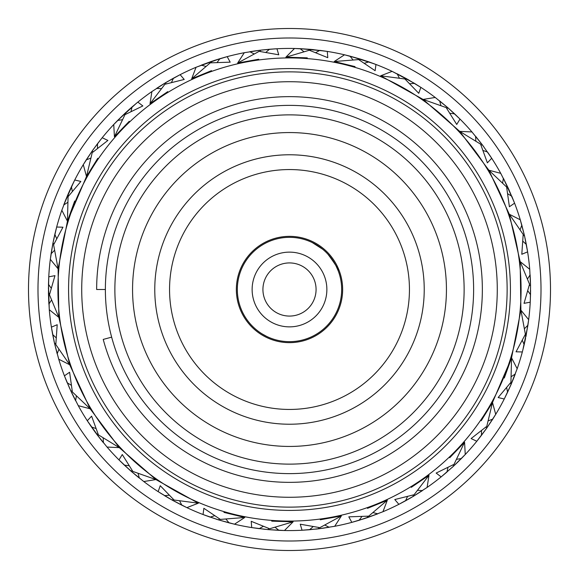 <?xml version="1.0" encoding="UTF-8"?>
<svg xmlns="http://www.w3.org/2000/svg" width="579" height="579" viewBox="0 0 579 579"><rect width="100%" height="100%" fill="white"/><g stroke="black" fill="none" stroke-linecap="round" stroke-linejoin="round"><path stroke-width="0.87" d="M238.338 303.895A53.145 53.145 0 0 1 275.105 238.338A53.145 53.145 0 0 1 340.662 275.105A53.145 53.145 0 0 1 303.895 340.662A53.145 53.145 0 0 1 238.338 303.895M189.311 355.448A119.947 119.947 0 0 0 355.448 389.689A119.947 119.947 0 0 0 389.689 223.552A119.947 119.947 0 0 0 223.552 189.311A119.947 119.947 0 0 0 189.311 355.448M176.964 363.576A134.733 134.733 0 0 0 363.576 402.036A134.733 134.733 0 0 0 402.036 215.424A134.733 134.733 0 0 0 215.424 176.964A134.733 134.733 0 0 0 176.964 363.576M420.586 203.207A156.938 156.938 0 0 0 203.207 158.414A156.938 156.938 0 0 0 158.414 375.793A156.938 156.938 0 0 0 375.793 420.586A156.938 156.938 0 0 0 420.586 203.207M435.365 193.487A174.634 174.634 0 0 0 193.487 143.635A174.634 174.634 0 0 0 143.635 385.513A174.634 174.634 0 0 0 385.513 435.365A174.634 174.634 0 0 0 435.365 193.487M443.297 188.269A184.122 184.122 0 0 0 188.269 135.703A184.122 184.122 0 0 0 135.703 390.731A184.122 184.122 0 0 0 390.731 443.297A184.122 184.122 0 0 0 443.297 188.269M145.995 71.492A260.999 260.999 0 0 1 507.508 145.995A260.999 260.999 0 0 1 433.005 507.508A260.999 260.999 0 0 1 71.492 433.005A260.999 260.999 0 0 1 145.995 71.492M427.787 499.576A251.503 251.503 0 0 1 79.424 427.787A251.503 251.503 0 0 1 151.213 79.424A251.503 251.503 0 0 1 499.576 151.213A251.503 251.503 0 0 1 427.787 499.576M263.257 526.376L259.168 528.649L251.72 527.585A241.067 241.067 0 0 1 234.488 524.205L218.601 519.906L203.048 514.528L203.859 508.282L220.36 519.414L244.765 517.474L234.488 524.205L218.601 519.906L203.048 514.528L210.054 517.098M219.427 518.835L218.601 519.906L229.038 522.859L218.601 519.906L234.488 524.205L218.601 519.906L203.048 514.528A241.067 241.067 0 0 1 186.887 507.638L172.245 500.126L158.147 491.636A241.067 241.067 0 0 1 143.78 481.54L131.013 471.147L118.992 459.914A241.067 241.067 0 0 1 107.035 447.046L96.765 434.301M234.3 524.161L218.601 519.906L203.048 514.528L210.105 517.119L214.577 515.744M370.292 98.075A207.774 207.774 0 0 1 480.925 370.292A207.774 207.774 0 0 1 208.708 480.925A207.774 207.774 0 0 1 98.075 208.708A207.774 207.774 0 0 1 370.292 98.075M374.128 88.992A217.639 217.639 0 0 1 490.008 374.128A217.639 217.639 0 0 1 204.872 490.008A217.639 217.639 0 0 1 88.992 204.872A217.639 217.639 0 0 1 374.128 88.992M375.402 85.96A220.925 220.925 0 0 1 493.04 375.402A220.925 220.925 0 0 1 203.598 493.04A220.925 220.925 0 0 1 85.96 203.598A220.925 220.925 0 0 1 375.402 85.96M199.451 502.854A231.578 231.578 0 0 1 76.146 199.451A231.578 231.578 0 0 1 379.549 76.146A231.578 231.578 0 0 1 502.854 379.549A231.578 231.578 0 0 1 199.451 502.854M368.946 61.902L375.952 64.472A241.067 241.067 0 0 1 392.113 71.362L406.755 78.874L420.853 87.364L418.762 93.306L404.931 78.983L380.656 75.806L392.113 71.362L406.61 78.795M364.423 63.256L368.895 61.881L375.952 64.472L375.141 70.718L358.64 59.586L334.235 61.526L344.512 54.795L360.312 59.065M319.89 50.359L327.28 51.415A241.067 241.067 0 0 1 344.512 54.795L360.399 59.094L359.573 60.165M315.743 52.624L319.832 50.351L327.28 51.415L319.847 50.351L327.28 51.415L327.786 57.69L309.331 50.235L285.86 57.205L294.516 48.484L310.851 49.381M274.873 48.875L276.95 48.759A241.067 241.067 0 0 1 294.516 48.484L310.785 49.374M265.92 52.342L269.452 49.266L276.95 48.759L278.752 54.795L259.153 51.343L237.643 63.039L244.295 52.711L260.463 50.192M217.132 62.431L219.94 58.689L227.171 56.633A241.067 241.067 0 0 1 244.295 52.711L260.391 50.199M205.82 66.382L201.253 65.166L211.429 61.425L227.171 56.633L230.189 62.163L210.3 62.85L191.692 78.766L196.049 67.28L211.342 61.454M173.519 78.165L180.12 74.677A241.067 241.067 0 0 1 196.049 67.28L211.277 61.475M171.5 82.435L173.476 78.194L180.12 74.677L184.216 79.461L164.906 84.273L150.012 103.706L151.893 91.569L165.637 82.688M136.231 103.431L137.845 102.114A241.067 241.067 0 0 1 151.893 91.569L165.58 82.725M131.028 111.494L132.077 106.934L137.845 102.114L142.847 105.935L124.963 114.664L114.432 136.767L113.745 124.507L125.346 112.963M97.59 143.606L102.201 137.737A241.067 241.067 0 0 1 113.745 124.507L125.296 113.006M97.482 148.333L97.554 143.657L102.201 137.737L97.562 143.643L102.201 137.737L107.889 140.436L92.206 152.697L86.503 176.508L83.282 164.653L92.227 150.945M71.456 186.699L74.742 179.997A241.067 241.067 0 0 1 83.282 164.653L92.184 151.003M71.434 186.742L74.742 179.997L71.434 186.742L74.742 179.997L80.865 181.459L68.069 196.701L67.446 221.178L61.83 210.257L67.729 194.993M54.433 250.41L51.097 253.761L52.95 243.071L56.662 227.04A241.067 241.067 0 0 1 61.83 210.257L67.707 195.058M54.846 234.278L56.662 227.04L62.959 227.192L53.615 244.765L58.095 268.837L50.33 259.32L52.928 243.166M48.491 284.296L48.766 276.82A241.067 241.067 0 0 1 50.33 259.32L52.913 243.231M51.176 288.161L48.491 284.332L48.766 276.82L54.962 275.655L49.468 294.791L58.855 317.401L49.28 309.707L48.462 293.271L49.729 293.719M58.855 349.398L57.169 353.82L54.513 343.304L51.393 327.142A241.067 241.067 0 0 1 49.28 309.707L48.462 293.271L48.665 278.904M52.667 334.496L51.393 327.142L57.205 324.725L55.816 344.577L69.697 364.748L58.732 359.212L54.549 343.463M76.356 396.043L75.625 400.719L70.833 390.984L64.421 375.829A241.067 241.067 0 0 1 58.732 359.212L54.643 343.861M67.2 382.755L64.421 375.829L69.603 372.246L72.375 391.961L90.143 408.803L78.266 405.662L70.906 391.129M95.904 428.496L91.482 426.976L87.291 420.738A241.067 241.067 0 0 1 78.266 405.662L71.079 391.498M100.261 438.839L87.291 420.738L91.612 416.156L98.423 434.865L119.303 447.639L107.035 447.046L96.809 434.359M124.347 465.111L118.992 459.914L122.27 454.537L132.823 471.415L155.903 479.571L143.78 481.54L131.136 471.255M158.147 491.636L160.238 485.694L174.069 500.017L198.344 503.194L186.887 507.638L172.245 500.126L158.147 491.636M240.886 308.397L241.472 309.845L240.886 308.397M327.909 254.203A52.161 52.161 0 0 0 254.203 251.091A52.161 52.161 0 0 0 251.091 324.797A52.161 52.161 0 0 0 324.797 327.909A52.161 52.161 0 0 0 327.909 254.203C334.865 263.488 338.266 268.953 338.114 270.603L336.131 266.123M266.572 336.348L262.273 333.989M317.017 264.212A37.374 37.374 0 0 0 264.212 261.983A37.374 37.374 0 0 0 261.983 314.788A37.374 37.374 0 0 0 314.788 317.017A37.374 37.374 0 0 0 317.017 264.212M309.07 271.522A26.576 26.576 0 0 0 271.522 269.93A26.576 26.576 0 0 0 269.93 307.478A26.576 26.576 0 0 0 307.478 309.07A26.576 26.576 0 0 0 309.07 271.522M312.428 242.652L322.597 249.18M105.378 289.5L96.65 289.5A192.85 192.85 0 0 1 371.001 114.714A192.85 192.85 0 0 1 413.464 437.232A192.85 192.85 0 0 1 103.221 339.417L111.653 337.152M511.3 376.611L515.259 374.027L511.228 384.094L510.258 383.168M488.343 420.817L492.758 419.116L486.816 427.997M481.41 435.394L476.799 441.263L481.431 435.357L476.799 441.263L471.111 438.564L486.794 426.303L492.497 402.492L495.718 414.347L486.722 428.127L485.962 427.012M456.693 459.292L461.362 458.546L454.008 465.711M447.972 467.506L446.923 472.066L441.155 476.886L436.153 473.065L454.037 464.336L464.568 442.233L465.255 454.493L457.88 462.013M417.741 490.341L422.46 490.579L413.283 496.362L413.044 495.031M407.5 496.565L405.524 500.806L398.88 504.323L394.784 499.539L414.094 494.727L428.988 475.294L427.107 487.431L413.283 496.362L400.74 503.361M373.18 512.618L377.747 513.834L367.571 517.575L367.607 516.229M361.868 516.569L359.06 520.311L351.829 522.367L348.811 516.837L368.7 516.15L387.308 500.234L382.951 511.72L367.571 517.575L353.849 521.817M324.964 525.139L329.183 527.281L318.443 528.822L318.761 527.512M313.08 526.658L309.548 529.734L302.05 530.241L300.248 524.205L319.847 527.657L341.357 515.961L334.705 526.289L318.443 528.822L304.141 530.125M259.11 528.641L251.72 527.585L251.214 521.31L269.669 528.765L293.14 521.795L284.484 530.516L268.149 529.619M284.296 530.509L268.055 529.611L268.634 528.395M275.199 527.36L278.875 530.335L268.215 529.626M524.567 328.59L527.903 325.239L524.154 344.722M481.221 420.716L492.497 402.492L511.554 357.822L517.17 368.743L511.235 384.094L505.206 397.136M506.676 387.662L507.573 392.251L504.258 399.003A241.067 241.067 0 0 1 495.718 414.347L487.048 427.657M457.801 462.093L453.589 466.102L453.075 464.857M481.518 430.667L481.446 435.343L476.799 441.263A241.067 241.067 0 0 1 465.255 454.493L453.589 466.102L441.155 476.886A241.067 241.067 0 0 1 427.107 487.431L412.704 496.702M426.955 487.54L413.283 496.355L398.88 504.323A241.067 241.067 0 0 1 382.951 511.72L366.623 517.894M382.777 511.793L367.571 517.575L351.829 522.367A241.067 241.067 0 0 1 334.705 526.289L318.609 528.801M334.517 526.325L318.45 528.822L302.05 530.241A241.067 241.067 0 0 1 284.484 530.516L268.055 529.611L253.79 527.91M524.169 344.671L522.338 351.96A241.067 241.067 0 0 1 517.17 368.743L511.235 384.094L504.258 399.003L498.135 397.541L510.931 382.299L511.554 357.822L520.905 310.163L528.67 319.68L526.072 335.834M453.654 466.037L465.255 454.493L453.589 466.102L442.769 475.569M411.104 497.651L405.481 500.835M368.114 517.387L382.951 511.72L367.571 517.575L351.829 522.367L365.168 518.386M530.509 294.704L530.234 302.18L524.038 303.345L529.532 284.209L520.145 261.599L529.72 269.293L530.538 285.635M530.378 279.918L530.538 285.729L529.271 285.281M527.824 290.839L530.509 294.668L530.234 302.18A241.067 241.067 0 0 1 528.67 319.68L526.05 335.929L524.907 335.219M515.274 373.998L513.493 378.615M513.45 378.717L510.837 385.013M495.617 414.513L486.722 428.127L495.718 414.347L486.722 428.127L478.109 439.627M520.145 229.602L521.831 225.18L524.465 235.61M522.338 340.358L524.169 344.664L522.338 351.96L516.041 351.808L525.385 334.235L520.905 310.163L520.145 261.599L509.303 214.252L520.268 219.788L524.487 235.696L523.148 235.515M527.556 278.861L530.125 274.895L530.538 285.57M522.895 241.262L526.318 244.447L527.607 251.858A241.067 241.067 0 0 1 529.72 269.293L530.53 285.158M527.903 325.239L522.866 349.933M517.105 368.924L510.222 386.417M485.253 430.19L476.799 441.263L486.331 428.677M465.125 454.631L453.589 466.102L442.776 475.562M502.644 182.957L503.375 178.281L508.167 188.016L506.82 188.117M507.761 193.791L511.778 196.194L514.579 203.171L511.8 196.245M521.824 225.166L520.268 219.788L524.487 235.696L527.607 251.858L521.795 254.275L523.184 234.423L509.303 214.252L488.857 170.197L500.734 173.338L508.167 188.016L514.579 203.171A241.067 241.067 0 0 1 520.268 219.788L524.451 235.537M530.125 274.887L530.371 279.802M529.734 269.481L530.538 285.729L530.335 300.096M475.837 140.972L475.583 136.246L482.235 144.699M483.096 150.504L487.518 152.024L491.709 158.262A241.067 241.067 0 0 1 500.734 173.338L508.167 188.016L514.579 203.171L509.397 206.754L506.625 187.039L488.857 170.197L459.697 131.361L471.965 131.954L482.285 144.772L480.997 145.148M520.326 219.969L524.357 235.139M440.887 105.472L439.649 100.905L447.914 107.788M409.823 83.774L414.484 83.362L420.853 87.364A241.067 241.067 0 0 1 435.22 97.46L447.987 107.853L460.008 119.086L456.73 124.463L446.177 107.585L423.097 99.429L435.22 97.46L447.864 107.745M454.624 113.868L460.008 119.086L454.653 113.889M449.963 113.289L454.609 113.853L460.008 119.086A241.067 241.067 0 0 1 471.965 131.954L482.191 144.641M503.375 178.274L507.921 187.502M528.649 319.869L525.92 336.587M447.553 107.477L435.22 97.46L447.987 107.853L460.008 119.086L447.98 107.853L446.8 108.49M475.562 136.224L481.945 144.316M472.088 132.099L482.285 144.772L471.965 131.954L482.285 144.772L491.709 158.262L487.388 162.844L480.577 144.135L459.697 131.361L423.097 99.429L380.656 75.806M500.821 173.497L508.167 188.016L503.375 178.281L513.819 201.224M524.632 236.355L527.274 249.788M399.315 78.02L397.158 73.808L406.755 78.867L420.853 87.364L406.755 78.867L405.727 79.743M487.525 152.031L490.565 156.511M303.801 51.64L300.125 48.665L310.945 49.389L310.366 50.605M397.143 73.801L406.255 78.592M254.789 50.945L260.557 50.178L260.239 51.488M274.786 48.882L269.51 49.266M352.944 59.811L349.962 56.141L373.998 63.726M349.962 56.141L360.399 59.094L375.952 64.472L361.043 59.297M397.136 73.801L407.63 79.359M439.649 100.905L449.883 109.525M435.372 97.576L447.98 107.853L458.525 117.617M160.767 85.685L165.717 82.638L165.956 83.969M254.036 53.861L249.817 51.719L259.985 50.25M397.158 73.808L408.962 80.112M122.307 119.708L117.638 120.454L125.411 112.898L125.925 114.143M201.253 65.166L210.886 61.613M249.817 51.719L254.68 50.959M244.483 52.675L260.55 50.178L274.859 48.875M392.28 71.441L414.484 83.362M90.657 158.183L86.242 159.884L92.278 150.873L93.038 151.988M124.992 113.289L113.745 124.507L125.411 112.898L136.166 103.489M161.259 88.659L156.54 88.421L165.225 82.935M196.223 67.207L219.94 58.689L227.171 56.633L211.429 61.425L211.393 62.771M300.125 48.665L325.21 51.09M294.704 48.491L310.945 49.389L327.28 51.415L311.618 49.447M344.7 54.839L362.816 59.854M65.55 200.283L67.765 194.906L68.742 195.832M156.518 88.435L160.665 85.75M152.045 91.46L165.717 82.645L156.54 88.421L165.717 82.645L180.12 74.677L165.717 82.638L178.26 75.639M86.242 159.884L91.952 151.343M117.638 120.454L136.224 103.438M67.7 202.389L63.741 204.973L67.548 195.434M51.097 253.761L52.834 243.636M63.726 205.002L65.507 200.385M57.176 353.841L54.513 343.304L55.852 343.485M52.675 334.524L51.741 329.285M51.444 300.139L48.875 304.105L48.47 293.843M54.831 234.321L56.662 227.04L54.831 234.329L56.662 227.04L54.831 234.336L56.662 238.642M61.895 210.076L67.765 194.906L63.741 204.973L73.794 181.864M83.383 164.487L92.278 150.873L100.891 139.373M113.875 124.369L125.904 112.442M73.345 396.224L70.833 390.984L72.18 390.883M71.239 385.209L67.222 382.806L65.21 377.848M48.875 304.113L48.462 293.271L49.28 309.707L48.462 293.271L48.766 276.82L48.433 288.805M68.032 194.291L74.742 179.997L71.427 186.749L72.324 191.338M58.674 359.031L54.513 343.304L57.169 353.82L54.513 343.304L51.393 327.142L52.682 334.553L56.105 337.738M135.443 474.918L124.376 465.132M103.163 438.028L103.417 442.754L97.055 434.684M75.632 400.74L73.395 396.326M50.351 259.131L52.95 243.071L54.093 243.781M138.113 473.528L139.351 478.095L131.447 471.523M103.438 442.776L100.326 438.925M106.912 446.901L96.715 434.228L103.417 442.754L96.715 434.228L87.291 420.738L91.475 426.976L87.291 420.738L96.715 434.228L98.003 433.852M78.179 405.503L70.551 390.376M49.266 309.519L48.491 284.325M179.685 500.98L181.842 505.192L172.745 500.408M139.351 478.095L135.529 474.99M70.833 390.984L64.421 375.829L69.784 388.683M324.211 528.055L309.49 529.734M259.146 528.649L251.72 527.585L259.153 528.649M143.628 481.424L131.02 471.147L118.992 459.914L124.391 465.147L129.037 465.711M422.482 490.565L413.363 496.312M324.32 528.041L319.015 528.75M278.875 530.335L267.382 529.553M181.842 505.192L172.245 500.133L173.273 499.257M120.475 461.383L131.02 471.147L132.2 470.51M329.183 527.281L318.443 528.822L302.05 530.241L317.777 528.902M268.055 529.611L251.72 527.585L265.529 529.372M169.177 495.226L164.516 495.638L172.245 500.133L159.913 492.772M186.72 507.559L171.659 499.8M212.066 61.208L225.151 57.183M263.069 49.888L261.223 50.098M294.516 48.484L300.117 48.665L294.516 48.484M310.945 49.389L313.471 49.628M344.512 54.795L349.948 56.134L344.512 54.795M447.987 107.853L454.609 113.853M167.896 81.35L166.296 82.298M219.94 58.689L213.832 60.614M360.399 59.094L368.895 61.881L360.399 59.094M355.05 66.614L334.235 61.526M97.779 158.284L86.503 176.508L67.446 221.178L58.095 268.837L58.855 317.401L69.697 364.748L90.143 408.803L119.303 447.639L155.903 479.571L198.344 503.194M93.747 148.81L92.669 150.323M132.077 106.934L127.279 111.182M260.557 50.178L269.452 49.266L260.557 50.178M307.275 57.857L285.86 57.205M53.08 242.413L56.134 229.067M258.726 59.224L237.643 63.039M71.427 186.749L68.778 192.583M113.745 124.507L117.624 120.468L113.745 124.507M165.717 82.638L173.476 78.194L165.717 82.638M211.523 70.652L191.692 78.766M50.33 259.32L51.097 253.768L50.33 259.32M54.831 234.336L53.449 240.589M83.282 164.653L86.235 159.898L83.282 164.653M167.729 91.648L150.012 103.706M53.963 340.828L54.368 342.645M92.278 150.873L97.554 143.657L92.278 150.873M129.255 121.286L114.432 136.767M96.309 433.693L88.435 422.489M74.691 201.007L67.446 221.178M129.117 469.475L130.514 470.705M91.475 426.976L95.202 432.195M54.513 343.304L52.682 334.546M229.038 522.859L226.056 519.189M217.957 519.703L205.002 515.274M164.516 495.638L170.038 498.888M218.601 519.906L216.184 519.146M284.484 530.516L278.883 530.335L284.484 530.516M181.864 505.199L186.887 507.638L181.857 505.199M318.443 528.822L315.931 529.112M234.488 524.205L229.052 522.866L234.488 524.205M131.013 471.147L124.391 465.147M451.721 467.818L453.096 466.558M223.95 512.386L244.765 517.474M271.725 521.143L293.14 521.795M413.283 496.362L405.524 500.806L413.283 496.362M377.747 513.834L359.06 520.311M320.274 519.776L341.357 515.961M465.255 454.493L461.376 458.532L465.255 454.493M446.923 472.066L442.834 475.511M367.477 508.348L387.308 500.234M528.67 319.68L527.903 325.232L528.67 319.68M524.169 344.664L525.551 338.411M495.718 414.347L492.765 419.102L495.718 414.347M411.271 487.352L428.988 475.294M530.509 294.668L530.567 290.195M511.235 384.094L507.573 392.251M486.722 428.127L481.446 435.343L486.722 428.127M449.745 457.714L464.568 442.233M509.216 190.317L508.449 188.624M526.318 244.447L525.037 238.172M483.798 146.805L482.691 145.307M504.309 377.993L511.554 357.822M406.755 78.867L419.087 86.228M447.98 107.853L448.486 108.295M492.758 419.116L486.773 428.055M461.362 458.546L453.704 465.994"/></g></svg>
